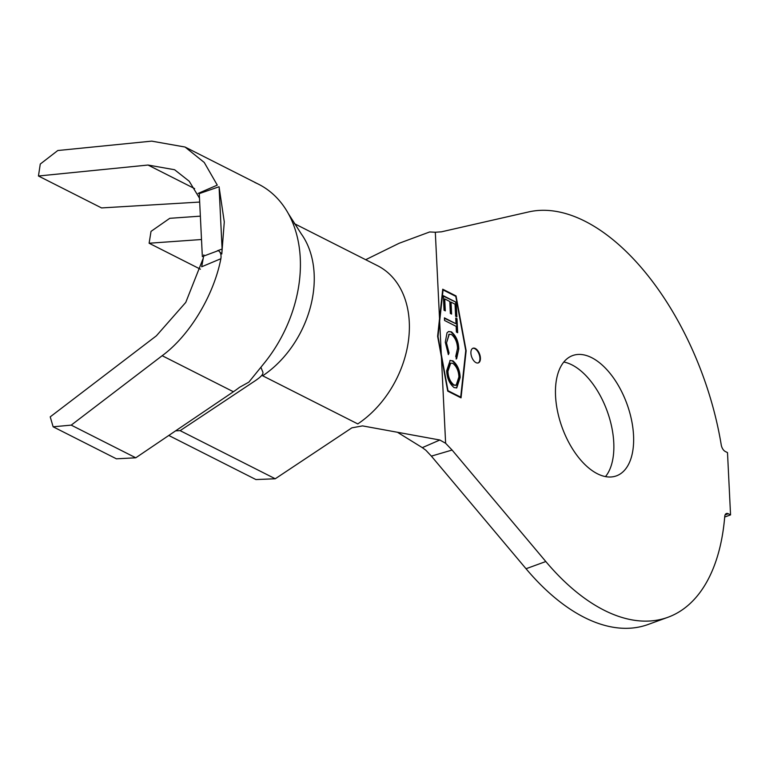 <?xml version="1.0" encoding="UTF-8"?>
<svg xmlns="http://www.w3.org/2000/svg" width="769" height="769" viewBox="0 0 769 769"><rect width="100%" height="100%" fill="white"/><g stroke="black" fill="none" stroke-linecap="round" stroke-linejoin="round"><path stroke-width="1.15" d="M475.309 348.482A7.805 4.201 70 0 0 472.993 348.232A7.805 4.201 70 0 0 471.157 355.067A7.805 4.201 70 0 0 476.001 362.641A7.805 4.201 70 0 0 478.328 362.901A7.805 4.201 70 0 0 480.164 356.066A7.805 4.201 70 0 0 475.309 348.482M478.078 362.978A7.805 4.201 70 0 0 479.616 356.009A7.805 4.201 70 0 0 474.819 348.665A7.805 4.201 70 0 0 472.752 348.328M563.821 362.026A64.01 34.48 -110 0 1 571.925 364.871A64.01 34.48 -110 0 1 609.298 417.519A64.01 34.48 -110 0 1 605.491 476.597M597.378 473.752A64.01 34.48 -110 0 1 557.602 411.598A64.01 34.48 -110 0 1 572.665 355.557A64.01 34.48 -110 0 1 591.707 357.681A64.01 34.48 -110 0 1 631.493 419.826A64.01 34.48 -110 0 1 616.421 475.867A64.01 34.48 -110 0 1 597.378 473.752M439.532 318.654L437.619 336.313L447.721 391.123L461.035 397.861L466.149 350.751L456.046 295.94L442.733 289.211L439.532 318.654L435.312 232.238L441.416 231.825L528.707 211.917A214.503 115.552 -110 0 1 721.245 444.943A6.248 3.364 -110 0 0 725.215 451.451L727.503 452.614L730.55 514.894L728.253 513.73A6.248 3.364 -110 0 0 726.397 513.529A6.248 3.364 -110 0 0 724.744 516.46A214.503 115.552 -110 0 1 667.857 617.305L648.075 624.495A214.503 115.552 -110 0 1 584.277 617.401A214.503 115.552 -110 0 1 526.034 568.733L431.371 456.123L425.843 450.23L422.316 447.645L439.849 440.012L445.626 443.28L452.085 450.048L431.371 456.123M667.857 617.305A214.503 115.552 -110 0 1 604.059 610.202A214.503 115.552 -110 0 1 545.807 561.533L452.085 450.048M456.027 323.768L455.757 318.068L457.007 318.712L457.67 332.689L456.421 332.054L456.152 326.364L444.549 320.471L444.424 317.866L456.027 323.768L444.444 318.308M452.739 360.709C457.353 364.554 459.843 370.129 460.179 377.425L456.748 387.912L454.075 387.576C449.461 383.702 446.991 378.098 446.683 370.773L450.163 360.392L452.239 360.892C456.863 364.737 459.343 370.302 459.679 377.608L460.179 377.425M441.281 354.259L447.991 390.71L460.698 397.14L465.754 350.558L455.767 296.353L443.069 289.923L438.003 336.514L441.281 354.259L439.666 321.259M458.785 349.02L456.613 358.796L455.738 356.393L457.517 348.405C457.295 342.349 455.277 337.706 451.47 334.496L449.269 334.227L446.51 342.964L449.058 352.99L448.385 354.615L445.289 342.186L447.029 332.775L448.625 331.526L451.451 331.862C456.123 335.88 458.564 341.599 458.785 349.02L456.113 358.979M443.348 295.729L456.2 302.265L456.892 316.876L455.633 316.232L455.046 304.168L451.038 302.13L451.605 314.079L450.346 313.444L449.778 301.486L444.732 298.92L445.309 310.878L444.04 310.234L443.348 295.729M218.425 250.588L221.808 253.991L224.279 221.876L219.059 186.761L199.258 193.615L202.343 256.577L218.425 250.588C220.626 252.27 221.453 254.981 220.876 258.72C213.715 295.652 189.414 335.803 162.172 355.711L71.219 425.132L53.128 426.795L50.225 416.856L156.376 335.822L185.762 302.409L203.131 258.519M220.876 258.72L201.689 266.766L203.843 254.866M199.479 198.133L189.222 181.253L174.592 169.738L148.023 165.037L38.45 176.005L40.276 164.047L57.79 150.522L151.676 141.131L185.05 147.033L204.246 162.461L217.281 185.118L198.094 193.432M262.95 372.715L262.902 373.225C262.71 374.945 260.095 377.483 255.068 380.847L180.138 430.65L175.64 430.832M201.507 239.515L149.119 243.235L151.022 231.382L169.757 218.319L200.363 216.147M149.119 243.235L200.43 269.198M724.696 517.028L730.55 514.894M365.679 259.711L399.092 243.292L429.679 231.959L435.312 232.238M180.138 430.65L275.254 478.77L351.866 427.843L362.535 425.891L439.849 440.012M398.025 432.63L422.316 447.645M275.254 478.77L255.914 479.558L168.776 435.465M53.128 426.795L116.398 458.814L135.777 457.795L233.401 391.748A122.396 89.435 -63.2 0 0 239.553 387.307L248.839 382.145L263.777 363.708A122.396 89.435 -63.2 0 0 288.356 213.628L301.381 234.045A93.049 67.989 116.8 0 1 262.671 375.791L357.777 423.911A93.049 67.989 116.8 0 0 408.56 339.811A93.049 67.989 116.8 0 0 377.608 265.738L294.296 223.596M288.356 213.628A122.396 89.435 -63.2 0 0 254.914 182.522M38.45 176.005L101.556 207.928L199.671 202.064M71.219 425.132L135.777 457.795M219.165 188.934L222.097 249.05L217.31 250.79M221.808 253.991L222.097 249.05M455.556 296.123L442.684 289.615M447.693 390.988L460.698 397.14M459.679 377.608L456.507 387.98M449.913 360.498L452.239 360.892M450.471 363.208L447.443 371.504C447.683 377.473 449.692 382.01 453.46 385.125L455.902 385.279M453.95 384.942L456.152 385.202L458.92 376.916C458.632 370.966 456.613 366.448 452.864 363.362L450.721 363.103L447.933 371.321C448.173 377.291 450.182 381.828 453.95 384.942L453.46 385.125M447.443 371.504L447.933 371.321M449.019 334.332L446.51 342.964M446.02 343.137L448.558 353.173L449.058 352.99M448.558 353.173L448.154 354.153M448.375 331.622L451.451 331.862M450.961 332.045C455.623 336.063 458.064 341.782 458.295 349.193M455.777 318.51L457.007 318.712M456.507 318.885L457.161 332.419M443.367 296.171L456.2 302.265M455.709 302.448L456.382 316.617M451.086 313.819L450.538 302.304L451.038 302.13M444.79 310.618L444.242 299.103L444.732 298.92M526.034 568.733L545.807 561.533M728.253 513.73L725.109 514.884M445.626 443.28L441.406 356.864M162.172 355.711L233.401 391.748M148.023 165.037L194.624 188.616M185.05 147.033L258.624 184.262M262.902 372.206L260.883 367.265M456.152 385.202L455.661 385.384M450.721 363.103L450.221 363.276M449.269 334.227L448.769 334.409"/></g></svg>
